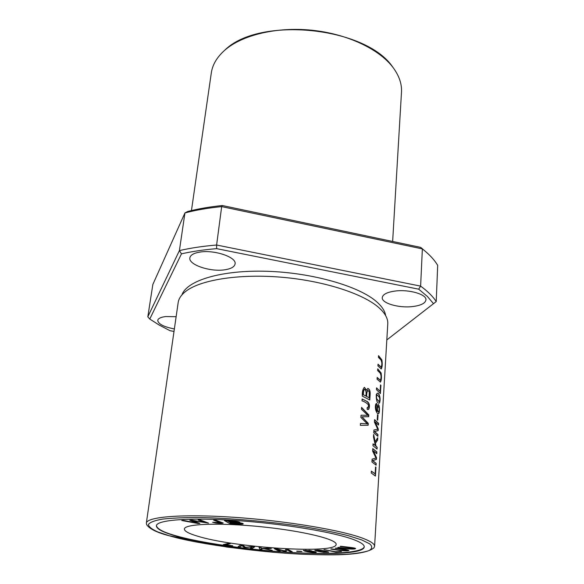 <?xml version="1.0" encoding="UTF-8"?>
<svg xmlns="http://www.w3.org/2000/svg" width="584" height="584" viewBox="0 0 584 584"><rect width="100%" height="100%" fill="white"/><g stroke="black" fill="none" stroke-linecap="round" stroke-linejoin="round"><path stroke-width="0.88" d="M216.62 248.645C203.714 249.733 191.997 251.463 181.478 253.836L179.405 250.602L184.938 212.934L152.84 284.488L147.81 316.827L179.405 250.602C190.486 248.025 202.889 246.171 216.613 245.024L420.619 286.123C427.685 291.263 432.89 296.409 436.226 301.556L433.503 303.673L427.393 296.453L418.677 289.175L216.62 248.645L216.613 245.024L221.672 206.619L222.3 205.524L420.662 247.375L425.013 251.047M420.662 247.375L422.363 248.901L420.619 286.123L418.677 289.175M222.292 205.524C209.59 206.831 198.042 208.824 187.654 211.503L184.938 212.934C195.895 210.072 208.138 207.962 221.672 206.619L422.363 248.901L423.918 250.142C430.072 255.193 434.664 260.267 437.686 265.355L436.226 301.556M373.994 547.755L374.592 546.361C374.745 544.127 371.212 541.58 363.978 538.718C343.363 530.484 287.116 520.906 234.892 517.351C182.595 513.752 146.657 516.774 146.336 523.176L146.642 524.658C149.431 528.841 156.789 532.506 168.703 535.645L226.891 547.069L272.699 552.23C290.876 553.741 307.783 554.596 323.434 554.8C351.269 555.267 368.117 552.917 373.994 547.755M374.592 546.361L387.769 323.872C388.039 319.463 385.966 314.9 381.542 310.192L378.622 307.418C362.781 293.548 324.018 280.94 282.459 277.298C240.893 273.641 202.582 279.429 187.019 290.43C181.741 294.161 178.792 298.212 178.171 302.578L146.336 523.176M377.833 436.292L377.936 434.547L374.578 431.525L378.176 430.62L378.271 428.999L375.235 422.006L378.512 425.064L378.614 423.342L374.563 419.662L374.417 422.093L377.753 429.189L373.921 430.014L373.753 432.759L377.833 436.292M377.614 370.577L380.089 372.993C381.264 375.227 381.359 377.666 380.374 380.308L377.191 377.446L377.081 379.199L380.447 382.111C381.483 380.323 381.71 377.286 381.118 372.993L377.724 368.84L377.614 370.577M369.781 399.982L370.117 394.799C370.395 391.192 369.636 389.075 367.84 388.44L366.548 390.192L364.409 387.331C362.781 388.995 362.087 391.922 362.328 396.127L369.781 399.982M377.06 449.074L377.169 447.256L375.943 446.074L375.446 443.271L377.6 440.124L377.746 437.737L375.154 441.686L373.643 434.474L373.49 436.956L375.315 445.541L373.067 443.847L372.95 445.687L377.06 449.074M377.702 420.21L378.016 415.114L377.541 414.655L377.235 419.75L377.702 420.21M376.089 465.178L376.191 463.404L372.774 460.659L376.439 459.382L376.534 457.725L373.446 450.914L376.782 453.702L376.884 451.943L372.767 448.585L372.614 451.074L376.001 457.987L372.11 459.163L371.935 461.973L376.089 465.178M380.41 393.609L380.907 385.389L380.527 384.907L380.133 391.397L376.541 387.856L376.432 389.616L380.41 393.609M367.168 409.318L368.781 409.238C369.986 406.026 369.57 403.515 367.54 401.704L362.138 399.025L362.014 400.858C364.584 401.609 366.774 403.011 368.592 405.062L367.927 407.793L367.154 407.617L367.168 409.318M375.424 476.077L375.957 467.317L375.556 466.944L375.14 473.85L371.373 471.113L371.256 472.989L375.424 476.077M378.432 357.393L380.892 359.89C382.053 362.131 382.148 364.555 381.184 367.154L378.009 364.19L377.906 365.927L381.264 368.949C382.279 367.168 382.498 364.161 381.899 359.912L378.541 355.671L378.432 357.393M376.271 394.463C376.111 400.259 377.052 403.172 379.104 403.208L379.556 402.843C381.075 398.536 379.074 392.39 377.286 393.236L376.271 394.463M376.768 403.442L375.855 403.953C374.176 408.953 377.227 414.392 378.417 413.698C379.943 413.764 379.746 403.887 378.067 404.646C376.972 405.646 376.731 407.88 377.359 411.362C376.081 410.34 375.694 408.333 376.198 405.34L376.709 405.121L376.534 403.456L376.483 405.077M368.154 425.247L368.27 423.371L361.971 416.801L368.701 416.684L368.818 414.925L361.569 407.398L361.445 409.245L367.818 415.312L361.043 415.202L360.897 417.429L367.263 423.845L360.489 423.451L360.357 425.356L368.154 425.247M223.241 544.609L232.717 545.777L225.723 544.748L230.271 543.66L228.373 543.383L223.241 544.609M296.796 551.369L301.994 551.566L296.767 551.114M212.612 522.279L215.766 523.001C219.694 523.432 222.168 523.446 223.212 523.03L216.087 520.256L213.707 520.198L220.635 522.804L212.612 522.279M238.06 546.741L239.958 546.974L241.9 545.617L244.251 547.493L252.361 546.909L250.332 548.223L252.215 548.456L254.675 546.88L252.003 546.551L245.579 547.383L243.324 545.507L240.316 545.142L238.06 546.741M278.356 550.88L280.211 551.004L276.801 549.15L284.408 551.274L286.145 551.384L287.138 549.836L290.379 551.661L292.248 551.778L288.387 549.602L285.758 549.434L284.824 551.026L277.247 548.887L274.319 548.704L278.356 550.88L274.852 548.734M340.129 546.471L353.605 548.449C354.24 549.383 347.181 548.486 338.238 547.383L337.764 547.61C348.487 549.164 354.43 549.493 355.59 548.61C356.182 547.894 347.728 547.135 340.618 546.237L340.129 546.471M197.925 523.476L199.838 523.417L192.362 520.592L208.554 523.133L200.108 519.884L198.18 519.957L205.897 522.738L192.034 520.176L189.763 520.256L197.122 523.023L183.675 520.468L181.777 520.534L197.925 523.476L183.062 520.49M318.178 550.04L314.812 550.259C315.783 550.902 318.689 551.573 323.543 552.274L328.653 552.194C328.763 551.676 320.652 550.019 318.178 550.04M259.88 549.245L261.866 549.434L261.566 548.77L263.902 548.69L272.268 550.398L265.231 548.653L271.29 548.456L268.56 548.201L261.435 548.464L261.004 547.5L258.997 547.317L259.88 549.245L259.135 547.332M335.705 552.062L341.567 551.603L335.457 551.697L324.266 549.639L335.705 552.062L323.989 549.661M311.403 550.727L303.366 550.376C303.972 551.617 316.053 553.252 316.302 552.26C316.404 551.449 306.987 550.442 306.79 551.208L305.14 550.529L311.403 550.727M156.403 525.658C157.132 528.958 163.454 532.272 175.361 535.608C197.545 542.332 249.193 550.026 289.262 552.311C325.989 554.691 362.737 553.267 364.241 546.741M197.297 536.09C234.272 547.763 336.559 554.369 336.128 544.412C337.224 539.39 303.206 530.98 261.282 526.753C219.365 522.461 184.347 523.863 184.405 529.002C184.362 531.148 188.654 533.513 197.297 536.09M229.709 523.571L237.155 524.009C241.163 524.264 243.185 524.198 243.221 523.811C243.097 523.381 241.374 522.987 238.068 522.636L239.885 522.33C238.841 521.541 233.68 520.95 224.387 520.563L229.709 523.571L224.979 520.592M335.231 548.237L346.998 550.281C346.239 550.967 341.122 550.5 331.668 548.88L330.77 549.04C340.932 550.851 347.005 551.318 348.976 550.442C347.882 549.851 343.604 549.062 336.143 548.069L335.231 548.237M181.478 253.836L149.767 319.039L147.81 316.827M174.01 331.42L170.017 330.705L159.14 325.018L149.767 319.039M386.82 339.932L433.503 303.673M224.614 269.815C230.979 268.866 234.476 266.903 235.089 263.932C236.812 257.259 214.496 249.594 199.911 252.084C193.793 253.098 190.442 255.018 189.858 257.843C188.296 264.713 210.211 272.086 224.614 269.815M412.282 306.6C420.765 305.578 425.32 303.344 425.948 299.913C426.838 294.438 409.355 289.248 395.485 291C387.214 292.102 382.805 294.299 382.257 297.592C381.44 303.162 398.565 308.191 412.282 306.6M176.134 316.689L165.695 316.557C160.826 317.17 158.176 318.441 157.738 320.368C158.227 324.032 163.775 326.894 174.368 328.938M181.945 294.883C186.668 280.597 221.343 269.859 266.873 271.283C312.352 272.633 359.255 286.211 376.746 301.848C382.016 306.512 384.98 311.082 385.623 315.572M392.645 241.462L401.485 92.221C401.953 84.33 399.376 76.409 393.74 68.452L392.871 67.277C378.972 48.954 346.969 33.799 311.717 30.215C276.466 26.638 242.061 35.047 224.767 50.202C216.985 57.108 212.503 64.678 211.313 72.905L191.45 210.569M175.331 535.856C227.066 551.588 363.693 560.465 364.233 546.858C364.372 544.799 361.022 542.441 354.181 539.798C334.982 532.338 283.89 523.746 236.673 520.541C189.391 517.293 156.687 519.957 156.388 525.746C156.373 528.834 162.688 532.207 175.331 535.856M361.825 539.966L348.787 535.827C337.056 532.834 322.529 529.878 305.198 526.958C268.509 521.278 226.263 517.869 198.115 517.534C184.442 517.512 172.66 518.03 162.775 519.081C154.658 520.468 149.854 522.286 148.365 524.534C148.869 526.936 152.088 529.433 158.023 532.017L169.148 535.718C197.596 544.383 268.545 553.581 311.834 554.544C324.178 554.844 335.771 554.756 346.611 554.274C356.503 553.515 363.985 552.281 369.073 550.581C372.344 548.624 372.555 546.383 369.701 543.85L361.825 539.966M376.702 398.726C376.308 396.631 376.49 395.353 377.242 394.901L379.585 397.624C379.892 399.755 379.739 401.062 379.14 401.544L376.702 398.726L378.906 401.536M377.22 393.251C378.928 392.609 380.804 398.741 379.323 402.858L378.943 403.208M377.176 394.915L377.009 394.908C376.257 395.361 376.081 396.638 376.468 398.741M378.527 355.882L381.688 360.021C382.235 363.978 382.053 366.942 381.14 368.92M378.001 364.401L381.038 367.139M375.957 467.317L375.198 475.865M371.358 471.259L375.14 473.85M309.308 550.953L308.082 551.208M314.484 552.157C312.141 552.354 309.987 552.099 308.023 551.376L308.075 551.318C310.513 551.114 312.659 551.376 314.521 552.106L314.484 552.157M310.221 550.486L309.016 550.311M305.906 550.091L305.14 550.529M316.214 552.121L313.871 552.274M309.994 551.968L303.468 550.267M314.506 551.916L312.155 551.186M362.124 399.149C365.277 400.376 371.183 402.274 368.548 409.253L367.978 409.596M367.161 407.72L367.759 407.8M340.625 551.435L335.727 551.814M380.907 385.389L380.199 393.346M376.527 388.053L380.133 391.397M376.191 463.404L375.862 464.966M372.76 448.746L376.651 451.95L376.556 453.483M373.446 450.914L376.3 457.732L376.198 459.389L372.541 460.659L375.957 463.411M261.749 549.179L259.909 549.011M269.37 548.281L265.231 548.653M270.735 550.019L263.924 548.456L261.566 548.77M378.016 415.114L377.483 419.991M229.249 521.986L227.672 520.797C234.527 521.118 237.768 521.49 237.389 521.906L229.249 521.986M229.87 522.344C236.71 522.644 240.236 523.052 240.447 523.571L231.673 523.374L229.87 522.344L238.068 522.629L239.768 522.184M243.126 523.658L229.746 523.293M240.389 523.374L238.418 522.673M227.636 521.074C234.498 521.403 237.739 521.775 237.359 522.191M346.998 550.281L335.997 548.091M348.896 550.311C346.465 551.019 340.676 550.551 331.529 548.902M377.169 447.256L376.833 448.848M373.052 444.008L375.315 445.541M373.592 435.299L375.154 441.686M377.483 438.183L377.366 440.132L375.205 443.278L375.702 446.081L376.935 447.264M326.858 551.873L320.908 550.311M326.85 551.975L326.894 552.055C327.726 552.756 319.317 551.595 316.579 550.464L316.543 550.398C315.703 549.697 324.281 550.902 326.85 551.975L326.872 551.734M322.594 551.909L314.929 550.15M328.558 552.062L326.208 552.209M317.353 550.004L316.601 550.223M378.016 406.435L377.877 406.413C377.242 406.924 377.06 408.274 377.33 410.464L378.308 411.961M379.031 407.975C379.257 410.245 379.06 411.581 378.447 411.976L377.563 410.457C377.286 408.267 377.476 406.909 378.111 406.406L379.031 407.975M376.709 405.121L375.965 405.354C375.461 408.355 375.848 410.355 377.125 411.37L377.359 411.362M377.979 404.668C379.52 404.435 379.651 413.457 378.264 413.662M199.181 523.169L197.961 523.206M197.122 523.023L190.45 520.227M205.897 522.738L198.91 519.928M207.904 522.884L192.362 520.592M353.605 548.449L349.334 547.317L340.56 546.266M355.532 548.478C353.882 549.201 348.108 548.843 338.194 547.405M279.707 550.734L278.378 550.646M291.766 551.508L290.401 551.42L287.16 549.595L286.167 551.15L276.801 549.15M368.27 423.371L367.92 425.247M367.818 415.312L361.043 415.202M361.554 407.625L368.584 414.932L368.467 416.677M361.971 416.801L368.037 423.385M363.533 416.794L362.722 416.823M239.958 546.974L238.352 546.536M254.383 546.843L252.244 548.215L250.638 548.026M252.361 546.909L244.28 547.252L241.922 545.376L239.987 546.734M365.796 395.937L363.182 394.777L365.796 395.937C366.497 392.682 366.095 390.44 364.591 389.2C363.686 390.389 363.292 392.244 363.423 394.769M369.11 397.726L366.445 396.405L369.11 397.726L369.256 391.952L367.92 390.353C366.971 391.616 366.562 393.623 366.679 396.39M367.767 388.448C369.468 389.272 370.176 391.397 369.884 394.813L369.555 399.85M366.548 390.192L364.336 387.338M367.862 390.368L367.686 390.36C366.737 391.594 366.329 393.609 366.445 396.405M364.511 389.214L364.358 389.207C363.452 390.375 363.065 392.229 363.182 394.777M223.103 522.877L213.518 522.279M220.635 522.804L214.576 520.22M301.242 551.296L296.818 551.128M377.709 369.044L380.907 373.11C381.447 377.111 381.257 380.104 380.323 382.082M377.176 377.651L380.221 380.294M377.936 434.547L377.614 436.051M374.556 419.845L378.381 423.349L378.293 424.816M375.235 422.006L378.038 429.006L377.943 430.627L374.344 431.539L377.702 434.562M225.723 544.733L223.869 544.463M229.665 543.573L225.723 544.748M392.871 67.277C366.153 26.769 259.092 15.892 224.767 50.202M421.779 248.273L423.918 250.142M381.542 310.192L383.038 311.871M185.216 291.774L187.019 290.43"/></g></svg>
